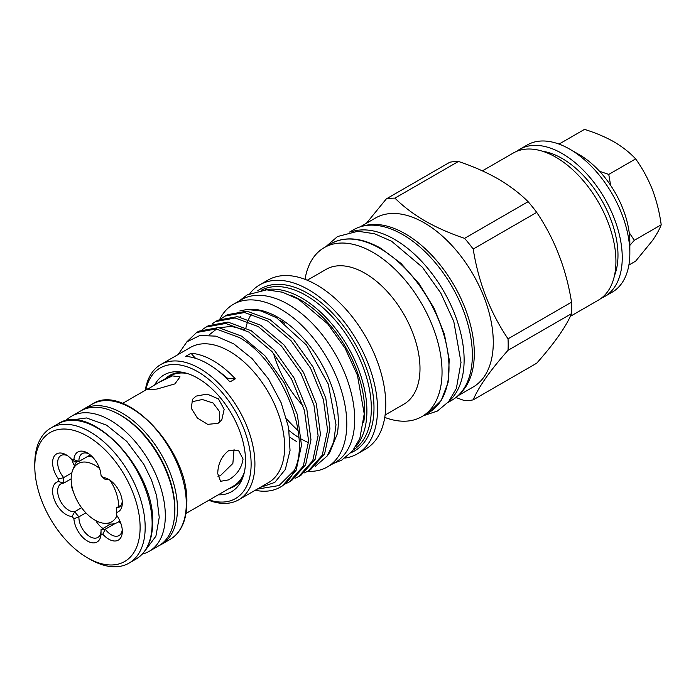 <?xml version="1.0" encoding="UTF-8"?>
<svg xmlns="http://www.w3.org/2000/svg" width="696" height="696" viewBox="0 0 696 696"><rect width="100%" height="100%" fill="white"/><g stroke="black" fill="none" stroke-linecap="round" stroke-linejoin="round"><path stroke-width="1.04" d="M449.155 401.018A98.397 56.811 -120 0 0 457.159 320.821A98.397 56.811 -120 0 0 394.545 239.372A98.397 56.811 -120 0 0 351.436 231.759M447.893 402.523L451.965 400.174A98.397 56.811 -120 0 0 467.051 321.326A98.397 56.811 -120 0 0 402.767 234.622A98.397 56.811 -120 0 0 353.568 229.75L349.496 232.099M118.677 506.558A33.591 19.392 -120 0 0 118.677 506.41A33.591 19.392 -120 0 0 110.02 480.24M99.554 468.46A33.591 19.392 -120 0 0 72.732 470.096A33.591 19.392 -120 0 0 71.166 478.978A33.591 19.392 -120 0 0 103.399 523.209A33.591 19.392 -120 0 0 116.945 515.692M92.638 457.133A37.079 21.411 -120 0 0 87.739 456.385M76.83 461.509A37.079 21.411 -120 0 0 74.698 465.285L72.732 470.096M103.399 523.209L108.541 523.914A37.079 21.411 -120 0 0 117.728 522.339A37.079 21.411 -120 0 0 119.825 520.817M145.29 390.273A78.048 45.057 60 0 1 160.706 364.591A78.048 45.057 60 0 1 199.726 368.462A78.048 45.057 60 0 1 250.717 437.236A78.048 45.057 60 0 1 238.754 499.772A78.048 45.057 60 0 1 208.8 500.285M160.706 364.591L190.434 347.435A78.048 45.057 60 0 1 229.454 351.297A78.048 45.057 60 0 1 280.445 420.071A78.048 45.057 60 0 1 268.482 482.615L238.754 499.772M217.97 370.777A69.435 40.09 60 0 1 226.966 377.98A67.086 38.732 -120 0 0 235.309 378.833A78.048 45.057 -120 0 0 213.167 360.702A78.048 45.057 -120 0 0 191.035 353.272A67.086 38.732 -120 0 0 195.593 358.336M235.309 378.833L229.932 381.939A78.048 45.057 -120 0 0 207.791 363.799A78.048 45.057 -120 0 0 185.658 356.378L191.035 353.272M145.795 389.986A75.359 43.509 60 0 1 197.829 371.742A75.359 43.509 60 0 1 250.812 457.202A75.359 43.509 60 0 1 209.305 499.998M154.721 384.853A67.442 38.932 60 0 1 180.821 372.021A67.442 38.932 60 0 1 197.829 378.215A67.442 38.932 60 0 1 242.382 478.648A67.442 38.932 60 0 1 218.213 494.83M165.544 378.589A64.162 37.045 60 0 1 183.292 372.447M178.106 354.542L186.893 341.823L199.943 335.472L216.056 336.159L233.76 343.85L252.161 358.684L268.525 379.007L281.14 402.732L288.579 427.422L290.041 450.53L285.299 469.513L274.816 482.389L259.747 487.652M257.233 489.105L279.026 485.556L294.382 470.348A87.887 50.738 60 0 1 280.358 487.113A87.887 50.738 60 0 1 255.232 490.262M280.358 487.113L282.098 486.113L296.157 470.27L301.481 445.196L297.349 414.659L284.464 383.261L264.898 355.726L241.712 336.185L218.518 327.581L198.952 331.148L196.585 332.514L216.151 328.947L239.346 337.551C280.34 360.397 312.095 434.965 294.382 470.348M202.666 329.365L206.077 327.042L225.643 323.466L248.829 332.079L272.023 351.611L291.589 379.146L304.465 410.553L308.606 441.081L303.282 466.155L289.214 482.006L285.517 483.824M289.214 482.006L291.58 480.632L305.648 464.789L310.973 439.715L306.832 409.187L293.956 377.78L274.389 350.245L251.195 330.713L228.01 322.1L208.443 325.676L206.077 327.042M212.158 323.884L215.56 321.561L235.126 317.985L258.32 326.598L281.506 346.138L301.072 373.674L313.957 405.072L318.089 435.609L312.765 460.682L298.706 476.525L295.008 478.343M298.706 476.525L301.072 475.159L315.131 459.317L320.456 434.243L316.323 403.706L303.439 372.308L283.872 344.764L260.687 325.232L237.493 316.619L217.926 320.195L215.56 321.561M221.641 318.411L225.052 316.08L244.618 312.513L267.803 321.117L290.998 340.657L310.564 368.193L323.44 399.591L327.581 430.128L322.257 455.201L308.189 471.044L304.491 472.871M308.189 471.044L310.555 469.678L324.623 453.835L329.947 428.762L325.806 398.225L312.93 366.827L293.364 339.291L270.17 319.751L246.984 311.147L227.418 314.714L225.052 316.08M186.789 341.919L196.585 332.514M246.819 309.502L248.011 309.389A85.069 49.111 60 0 1 278.165 317.446A85.069 49.111 60 0 1 337.255 434L329.756 452.409L327.277 455.932L333.654 442.108L336.003 424.734L328.338 384.201L306.536 345.103L276.495 317.707L261.078 310.964L246.819 309.502L239.842 310.973M315.184 466.424L327.277 455.932M284.707 323.24A79.701 46.014 -120 0 0 280.375 320.551M307.745 471.296A93.925 54.227 -120 0 0 327.337 466.964A93.925 54.227 -120 0 0 341.736 391.7A93.925 54.227 -120 0 0 280.375 308.937A93.925 54.227 -120 0 0 233.412 304.282A93.925 54.227 -120 0 0 219.797 319.212M327.337 466.964L335.246 462.396A93.925 54.227 -120 0 0 349.644 387.141A93.925 54.227 -120 0 0 288.283 304.37A93.925 54.227 -120 0 0 241.321 299.715L233.412 304.282M308.563 442.639A79.701 46.014 60 0 1 301.394 439.098M290.275 295.095A90.08 52.009 60 0 1 300.933 300.211A90.08 52.009 60 0 1 363.73 422.315M265.046 289.875A92.229 53.244 60 0 1 301.69 298.019A92.229 53.244 60 0 1 359.319 371.351A92.229 53.244 60 0 1 355.63 446.78M261.27 290.206A92.229 53.244 60 0 1 306.118 295.461A92.229 53.244 60 0 1 366.026 375.596A92.229 53.244 60 0 1 353.455 449.886M257.703 290.832A93.664 54.079 60 0 1 307.762 293.338A93.664 54.079 60 0 1 369.82 378.92A93.664 54.079 60 0 1 351.123 452.652M249.907 293.477A97.588 56.341 60 0 1 259.73 284.855A97.588 56.341 60 0 1 308.519 289.693A97.588 56.341 60 0 1 372.273 375.692A97.588 56.341 60 0 1 357.318 453.888A97.588 56.341 60 0 1 344.938 458.081M259.73 284.855L267.951 280.105A97.588 56.341 60 0 1 316.741 284.942A97.588 56.341 60 0 1 380.503 370.942A97.588 56.341 60 0 1 365.539 449.146L357.318 453.888M307.275 280.227L326.059 269.387A77.822 44.935 60 0 1 364.965 273.241A77.822 44.935 60 0 1 415.808 341.823A77.822 44.935 60 0 1 403.88 404.185L385.097 415.025M305.031 279.34A97.588 56.341 60 0 1 324.24 247.611A97.588 56.341 60 0 1 373.039 252.439A97.588 56.341 60 0 1 436.792 338.439A97.588 56.341 60 0 1 421.837 416.643A97.588 56.341 60 0 1 384.749 417.417M629.193 232.603L634.317 240.311L629.845 245.375M579.237 154.643L569.754 149.17L579.237 154.643A71.558 41.316 60 0 1 629.845 242.286L629.845 253.248A84.982 49.059 -120 0 0 569.754 149.17L569.754 149.17A84.982 49.059 -120 0 0 527.263 144.959L519.677 149.344A84.982 49.059 60 0 1 562.159 153.546A84.982 49.059 60 0 1 617.674 228.436A84.982 49.059 60 0 1 604.65 296.531A84.982 49.059 60 0 1 601.37 298.149M604.65 296.531L612.245 292.146A84.982 49.059 -120 0 0 629.845 253.248M542.654 151.284A78.944 45.579 60 0 1 562.159 158.479A78.944 45.579 60 0 1 614.464 275.66M482.389 170.868L513.343 152.989A84.982 49.059 60 0 1 555.834 157.2A84.982 49.059 60 0 1 611.349 232.09A84.982 49.059 60 0 1 598.325 300.185L570.32 316.349M528.099 201.675C519.755 193.349 509.707 185.745 497.979 178.846C486.147 172.121 472.967 166.327 458.429 161.455L394.919 198.125C403.349 206.521 413.389 214.133 425.038 220.954C436.984 227.731 450.164 233.534 464.58 238.345L528.099 201.675A110.916 64.041 60 0 1 536.712 212.384L473.193 249.055C478.535 282.419 490.141 312.347 508.028 338.839L571.538 302.168C566.205 268.804 554.59 238.876 536.712 212.384M571.538 302.168A110.916 64.041 60 0 1 571.538 313.644L508.028 350.314C490.262 370.333 478.648 386.854 473.193 399.869L536.712 363.199C554.468 343.18 566.083 326.659 571.538 313.644M473.193 399.869A110.916 64.041 -120 0 1 464.58 400.635L455.88 397.52M508.028 350.314A110.916 64.041 -120 0 0 508.028 338.839M473.193 249.055A110.916 64.041 -120 0 0 464.58 238.345M360.25 226.818L375.475 218.031A97.588 56.341 60 0 1 424.273 222.859A97.588 56.341 60 0 1 488.027 308.859A97.588 56.341 60 0 1 473.071 387.063L457.846 395.85M65.433 420.967A77.909 44.979 60 0 1 71.27 416.382L80.762 410.91A77.909 44.979 60 0 1 140.801 431.781A77.909 44.979 60 0 1 174.809 510.185A77.909 44.979 60 0 1 158.671 545.855L149.188 551.328A77.909 44.979 60 0 1 142.297 554.103M71.27 416.382A77.909 44.979 60 0 1 131.309 437.253A77.909 44.979 60 0 1 165.317 515.666A77.909 44.979 60 0 1 149.188 551.328M110.647 524.079L101.042 529.621L101.016 534.354A19.236 11.101 60 0 1 87.461 541.044A19.236 11.101 60 0 1 73.898 518.694A40.925 23.629 60 0 1 72.097 516.458A19.236 11.101 60 0 1 52.6 491.054A19.236 11.101 60 0 1 58.542 481.51A40.925 23.629 60 0 1 58.516 480.301A40.925 23.629 60 0 1 58.542 479.109A19.236 11.101 60 0 1 52.6 462.709A19.236 11.101 60 0 1 66.207 454.862A19.236 11.101 60 0 1 72.097 459.821A40.925 23.629 60 0 1 73.898 459.656L78.935 461.465L90.271 454.923M67.538 455.706A15.651 9.039 -120 0 0 60.909 455.549A15.651 9.039 -120 0 0 57.664 462.709A15.651 9.039 -120 0 0 63.693 477.569A37.349 21.559 -120 0 0 63.58 480.301A37.349 21.559 -120 0 0 63.693 483.155A15.651 9.039 -120 0 0 60.909 483.885A15.651 9.039 -120 0 0 57.664 491.054A15.651 9.039 -120 0 0 63.44 505.618A15.651 9.039 -120 0 0 74.742 511.647A37.349 21.559 -120 0 0 78.935 516.85L73.898 518.694M85.886 512.839L78.935 516.85A15.651 9.039 -120 0 0 78.918 517.493A15.651 9.039 -120 0 0 85.747 533.249A15.651 9.039 -120 0 0 97.814 537.442A15.651 9.039 -120 0 0 101.05 530.552M81.589 507.697L74.742 511.647L72.097 516.458M71.166 478.839L63.693 483.155L58.542 481.51M73.898 459.656A19.236 11.101 60 0 1 87.461 452.965A19.236 11.101 60 0 1 101.016 475.316A40.925 23.629 60 0 1 102.817 477.552A19.236 11.101 60 0 1 108.715 479.405A19.236 11.101 60 0 1 122.313 502.956A19.236 11.101 60 0 1 116.38 512.5A40.925 23.629 60 0 1 116.397 513.709A40.925 23.629 60 0 1 116.38 514.901A19.236 11.101 60 0 1 122.313 531.292A19.236 11.101 60 0 1 102.817 534.189A40.925 23.629 60 0 1 101.016 534.354M88.784 453.809A15.651 9.039 -120 0 0 82.163 453.644A15.651 9.039 -120 0 0 78.918 460.813A15.651 9.039 -120 0 0 78.935 461.465A37.349 21.559 -120 0 0 74.742 461.84L72.097 459.821M71.845 472.862L63.693 477.569L58.542 479.109M34.8 466.607A74.472 42.995 -120 0 0 87.452 557.809A74.472 42.995 -120 0 0 140.114 527.403A74.472 42.995 -120 0 0 87.461 436.201A74.472 42.995 -120 0 0 34.8 466.607L34.8 463.684A78.048 45.057 60 0 1 50.965 427.953A78.048 45.057 60 0 1 111.108 448.859A78.048 45.057 60 0 1 145.177 527.403A78.048 45.057 60 0 1 129.012 563.134A78.048 45.057 60 0 1 89.984 559.271L87.452 557.809M174.905 383.896L180.038 376.867L172.399 375.91L158.74 382.513L146.682 389.803L156.922 389.064L174.905 383.896M244.348 472.245A63.51 36.67 -120 0 1 233.604 485.965L185.989 513.457M228.584 479.883C236.892 474.933 241.721 467.982 243.061 459.029L238.45 450.312L228.584 450.669C221.519 456.324 217.909 463.98 217.752 473.637L220.562 481.301L228.584 479.883M217.987 476.656L220.702 475.333L232.864 463.466L234.082 449.137M219.51 422.333L219.745 411.884L213.115 403.036L202.31 399.504L192.139 401.731M217.996 423.377L221.789 419.879L224.164 409.274L218.466 398.921L207.164 394.075L196.089 396.12L192.514 399.304L191.287 408.274L197.377 418.061L207.678 424.342L217.996 423.377M71.932 459.63A15.651 9.039 -120 0 0 74.498 465.763M71.305 482.058A15.651 9.039 -120 0 0 71.262 483.198A15.651 9.039 -120 0 0 73.524 492.237M95.796 520.608A15.651 9.039 -120 0 0 103.025 528.473M116.38 514.901L116.284 513.518A37.349 21.559 -120 0 0 116.371 512.065M118.99 521.608A15.651 9.039 -120 0 0 121.043 523.949M187.346 373.508A63.51 36.67 -120 0 0 170.094 375.962L158.74 382.513M121.095 505.157L116.284 507.932A15.651 9.039 -120 0 0 119.068 507.201A15.651 9.039 -120 0 0 122.244 501.381M101.042 529.621A37.349 21.559 -120 0 0 105.227 529.247A15.651 9.039 -120 0 0 119.068 535.537A15.651 9.039 -120 0 0 122.244 529.726M115.353 523.401L105.227 529.247L102.817 534.189M110.038 480.249A15.651 9.039 -120 0 0 105.227 479.44L102.817 477.552M116.38 512.5L116.284 507.932M243.252 476.29A64.162 37.045 60 0 1 229.054 488.592M394.919 198.125A110.916 64.041 -120 0 0 386.306 198.899L449.825 162.229A110.916 64.041 60 0 1 458.429 161.455M366.444 223.242L386.306 198.899M516.632 151.371A84.982 49.059 60 0 1 519.677 149.344M599.534 171.268L608.756 174.426L610.636 185.38M634.317 240.311L661.2 224.791C659.564 229.254 656.624 234.552 652.37 240.694L635.639 261.157L628.88 265.063M661.2 224.791C659.556 212.576 656.615 200.831 652.37 189.564C647.906 178.394 642.33 168.18 635.639 158.906L608.756 174.426M635.639 158.906C629.88 152.676 622.676 146.995 614.029 141.862C605.268 136.921 595.428 132.762 584.51 129.386L559.036 144.098M303.056 405.768A77.822 44.935 60 0 1 273.493 353.264M298.045 430.537A97.588 56.341 60 0 1 286.665 418.975M298.845 437.584A79.701 46.014 60 0 1 289.118 430.563M245.932 327.799A79.701 46.014 60 0 1 247.82 321.326M248.611 319.36A79.701 46.014 60 0 1 251.36 314.183M289.928 437.192A79.701 46.014 -120 0 0 296.47 441.412M226.417 378.293L226.966 377.98M428.788 412.624A97.588 56.341 -120 0 0 443.752 334.419A97.588 56.341 -120 0 0 379.999 248.429A97.588 56.341 -120 0 0 331.2 243.591C345.242 236.014 361.807 237.597 380.895 248.333L400.913 263.332L419.157 283.855L434.078 308.154L444.396 334.141L449.225 359.606L448.128 382.391L441.151 400.6L428.788 412.624L421.837 416.643M363.469 225.974A97.588 56.341 60 0 1 405.298 233.821A97.588 56.341 60 0 1 467.138 313.844A97.588 56.341 60 0 1 460.187 393.484M57.925 423.934C90.48 401.253 155.043 469.556 152.659 522.661C152.459 540.226 146.899 552.38 135.964 559.114A78.048 45.057 -120 0 0 152.128 523.392A78.048 45.057 -120 0 0 118.068 444.848A78.048 45.057 -120 0 0 57.925 423.934L50.965 427.953M92.081 404.219C124.636 381.53 189.199 449.833 186.815 502.938C186.615 520.504 181.056 532.658 170.12 539.4A78.048 45.057 -120 0 0 186.284 503.669A78.048 45.057 -120 0 0 152.224 425.125A78.048 45.057 -120 0 0 92.081 404.219L83.224 409.326A78.048 45.057 60 0 1 143.367 430.241A78.048 45.057 60 0 1 177.436 508.785A78.048 45.057 60 0 1 161.272 544.507L158.853 545.751M174.705 513.952A76.255 44.031 -120 0 0 174.905 508.785A76.255 44.031 -120 0 0 116.406 412.972M119.938 521.069L117.728 522.339M239.337 300.863L247.21 294.869L266.681 289.832L282.472 292.216L298.584 299.297L327.772 323.927L345.146 348.322L357.422 375.179L364.234 413.885L359.832 438.471L352.472 451.121L341.762 460.082L333.262 463.545M325.798 246.715L337.517 236.536L357.944 231.246L374.579 233.769L391.57 241.234L422.428 267.281L440.812 293.094L453.801 321.517L461.013 362.442L456.376 388.368L448.642 401.653L437.401 411.058L423.385 415.747M170.12 539.4L161.272 544.507M135.964 559.114L129.012 563.134M68.252 420.436L86.539 417.957L106.584 425.16L126.846 441.473L143.855 464.371L151.458 479.892L156.635 495.813L159.236 517.346L155.904 536.19L144.168 551.919M148.753 388.281L122.479 403.445M83.224 409.326L80.945 410.797M324.24 247.611L331.2 243.591M239.876 316.976L240.529 316.602M209.035 335.002L216.613 328.999M219.623 327.72L231.263 326.363L244.592 329.686"/></g></svg>
